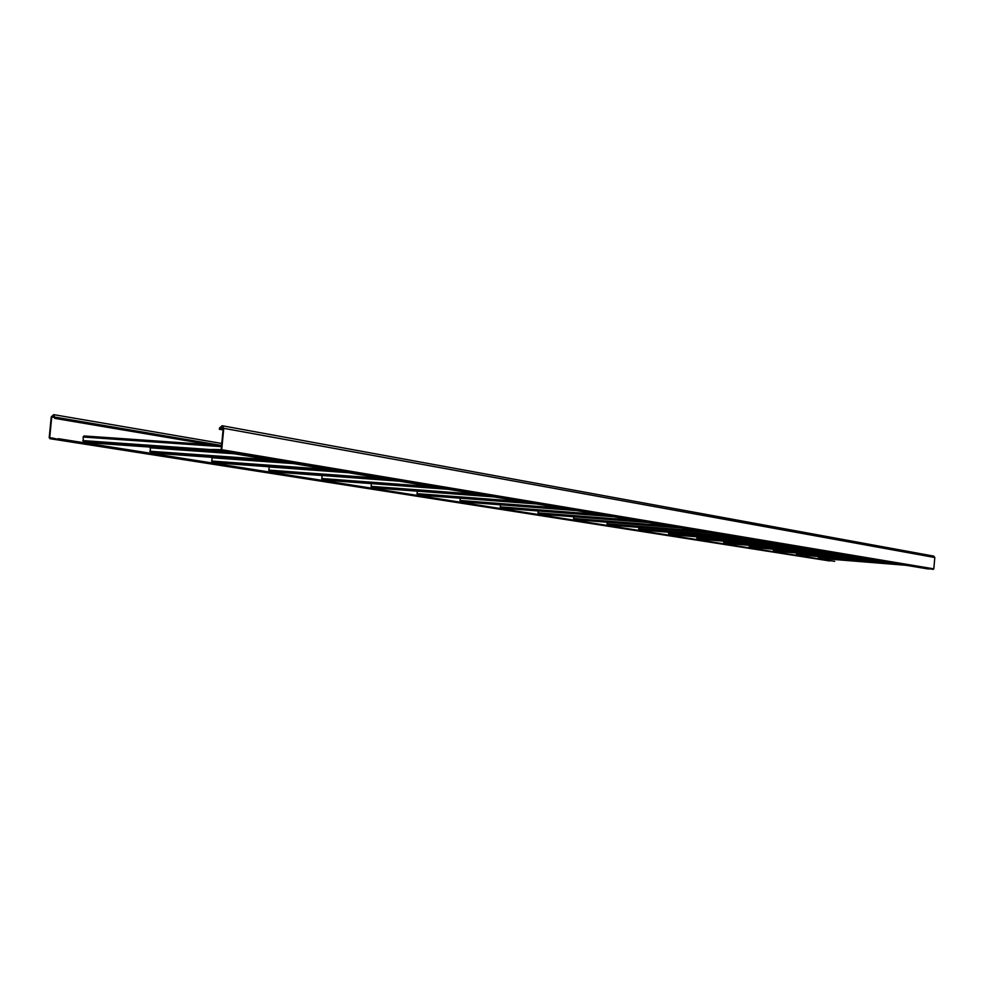 <?xml version="1.0" encoding="UTF-8"?>
<svg xmlns="http://www.w3.org/2000/svg" width="984" height="984" viewBox="0 0 984 984"><rect width="100%" height="100%" fill="white"/><g stroke="black" fill="none" stroke-linecap="round" stroke-linejoin="round"><path stroke-width="1.48" d="M88.929 442.763L226.295 452.456L83.369 441.89L83.136 437.031L83.948 435.961L221.572 445.506L83.911 435.961M288.743 462.824L155.46 453.28L150.306 452.468L150.331 447.093M216.751 462.972L346.196 472.357L216.751 462.972L212.027 462.222L211.941 457.326M273.503 471.939L399.27 481.164L273.503 471.939L269.112 471.238L268.989 466.76M326.147 480.253L448.446 489.331L326.147 480.253L322.076 479.614L321.952 475.493M494.116 496.92L375.138 488.002L371.349 487.4L371.226 483.599M420.857 495.223L536.661 503.98L420.832 495.223L417.29 494.657L417.167 491.151M463.575 501.975L576.39 510.573L463.562 501.975L460.241 501.446L460.131 498.187M503.587 508.298L613.549 516.748L503.587 508.298L500.487 507.805L500.364 504.78M541.188 514.238L648.407 522.529L541.175 514.238L538.26 513.783L538.15 510.954M576.55 519.835L681.162 527.965L576.538 519.835L573.783 519.392L573.684 516.748M609.859 525.099L711.998 533.082L609.859 525.099L607.263 524.681L607.165 522.209M641.334 530.068L741.087 537.916L641.322 530.068L638.874 529.675L638.764 527.362M671.076 534.767L768.566 542.479L671.076 534.767L668.751 534.398L668.653 532.221M699.255 539.22L794.555 546.797L699.243 539.22L697.041 538.875L696.955 536.821M725.971 543.451L819.192 550.88L725.958 543.451L723.867 543.119L723.781 541.175M751.346 547.461L842.562 554.767L751.333 547.461L749.353 547.141L749.267 545.308M775.466 551.274L864.776 558.457L775.466 551.274L773.572 550.966L773.486 549.232M798.442 554.902L885.908 561.962L798.43 554.902L796.634 554.619L796.548 552.959M820.336 558.358L906.03 565.296L820.324 558.358L818.614 558.088L818.54 556.526M210.908 444.768L54.637 418.348L53.579 415.248L51.746 416.945L49.704 437.659L58.142 439.27L49.938 438.692L49.2 437.622L51.254 416.909L53.689 414.645L55.141 418.384M210.441 444.731L54.637 418.348M58.204 438.667L834.703 561.36L58.142 439.27M834.703 561.36L49.938 438.692M829.61 559.109L829.512 560.216M829.586 560.942L49.889 438.679M223.073 429.897L219.37 429.282L223.073 429.959M219.912 429.319L221.99 426.343L223.233 428.286L221.166 449.676L212.064 449.454L212.003 450.082L220.711 450.697L221.708 449.713L223.762 428.323L222.113 425.728L219.493 428.04L219.37 429.282M212.003 450.082L928.023 568.949L933.804 568.863L934.8 557.522L933.779 556.12L222.113 425.728M83.369 441.89L221.068 451.582M82.791 440.586L212.052 449.663M83.136 437.031L221.462 446.65M155.423 453.267L288.73 462.812M150.306 452.468L283.933 462.025M149.777 451.226L270.944 459.86M150.109 447.818L234.143 453.759M212.027 462.222L341.768 471.619M211.535 461.029L329.209 469.54M211.855 457.757L293.478 463.599M269.112 471.238L395.174 480.487M268.669 470.106L382.997 478.47M268.964 466.945L348.299 472.701M322.076 479.614L444.645 488.704M321.657 478.519L432.837 486.736M371.349 487.4L490.586 496.33M370.968 486.342L479.122 494.423M417.29 494.657L533.365 503.427M416.933 493.648L522.233 501.582M460.241 501.446L573.303 510.056M459.909 500.475L562.479 508.261M500.487 507.805L610.658 516.268M500.179 506.858L600.129 514.521M538.26 513.783L645.701 522.086M537.965 512.861L635.455 520.376M573.783 519.392L678.616 527.547M573.512 518.506L668.628 525.886M607.263 524.681L709.599 532.688M607.017 523.82L699.87 531.077M638.874 529.675L738.812 537.535M638.641 528.851L729.329 535.96M668.751 534.398L766.413 542.122M668.53 533.586L757.151 540.585M697.041 538.875L792.526 546.452M696.832 538.088L783.485 544.952M723.867 543.119L817.261 550.56M723.671 542.344L808.43 549.097M749.353 547.141L840.73 554.459M749.168 546.391L832.095 553.033M773.572 550.966L863.029 558.162M773.399 550.24L854.592 556.76M796.634 554.619L884.247 561.679M796.474 553.906L875.981 560.314M818.614 558.088L904.456 565.037M818.454 557.399L896.362 563.697M221.572 445.469L55.264 417.167M54.354 438.397L49.704 437.659M54.735 417.45L51.746 416.945M220.035 428.077L223.196 428.655M220.711 450.697L933.226 569.379M223.762 428.323L934.8 557.522M221.708 449.713L933.804 568.863M375.162 488.002L494.128 496.92M221.769 443.464L53.689 414.645"/></g></svg>
